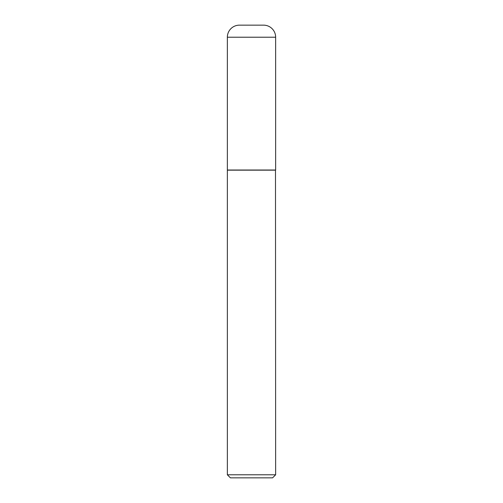 <?xml version="1.0" encoding="UTF-8"?>
<svg xmlns="http://www.w3.org/2000/svg" width="503" height="503" viewBox="0 0 503 503"><rect width="100%" height="100%" fill="white"/><g stroke="black" fill="none" stroke-linecap="round" stroke-linejoin="round"><path stroke-width="0.75" d="M227.356 37.216L227.356 170.014L275.644 170.014L275.644 37.216L227.356 37.216A12.066 12.066 0 0 1 239.422 25.15L263.578 25.15A12.066 12.066 0 0 1 275.644 37.216M275.644 170.165L227.356 170.165L227.356 474.782L275.644 474.782L275.493 170.014M275.644 474.782L272.582 477.85L230.418 477.85L227.356 474.782"/></g></svg>
